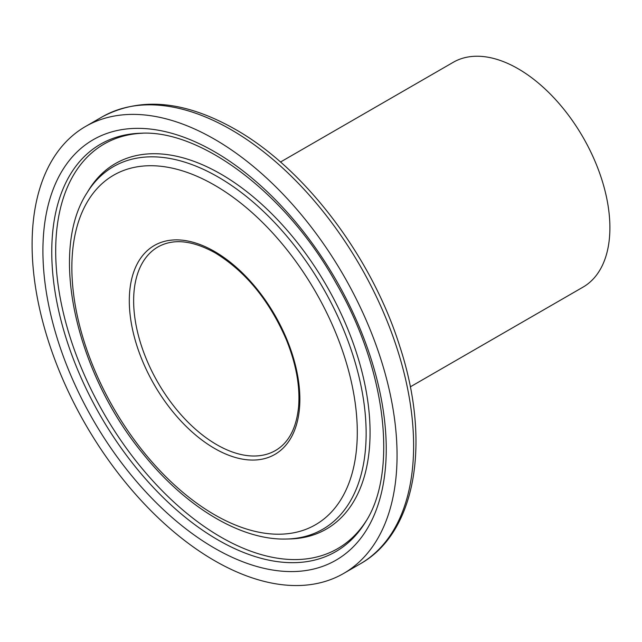<?xml version="1.0" encoding="UTF-8"?>
<svg xmlns="http://www.w3.org/2000/svg" width="642" height="642" viewBox="0 0 642 642"><rect width="100%" height="100%" fill="white"/><g stroke="black" fill="none" stroke-linecap="round" stroke-linejoin="round"><path stroke-width="0.96" d="M32.1 244.618A258.068 149 -120 0 0 144.747 504.323A258.068 149 -120 0 0 343.614 573.466A258.068 149 -120 0 0 343.614 275.474A258.068 149 -120 0 0 85.546 126.474A258.068 149 -120 0 0 32.1 244.618M410.294 386.861L583.016 287.135A129.804 74.937 -120 0 0 583.016 137.26A129.804 74.937 -120 0 0 453.22 62.314L280.49 162.033M214.58 548.188A242.764 140.165 -120 0 0 363.244 336.689A242.764 140.165 -120 0 0 65.917 165.026A242.764 140.165 -120 0 0 214.58 548.188M218.103 540.01A235.245 135.815 60 0 1 51.761 251.905A235.245 135.815 60 0 1 141.216 133.223C201.652 129.885 287.175 194.237 336.536 283.908C386.548 370.233 397.791 472.448 365.603 521.89A235.245 135.815 60 0 1 218.103 540.01M142.845 133.199A233.584 134.86 -120 0 0 55.694 250.982A233.584 134.86 -120 0 0 180.643 508.111A233.584 134.86 -120 0 0 366.446 520.485M214.58 185.177A201.829 116.523 60 0 1 338.173 503.721A201.829 116.523 60 0 1 90.987 361.013A201.829 116.523 60 0 1 214.58 185.177M218.103 176.999A209.356 120.873 -120 0 0 86.839 193.13C48.567 252.065 76.262 373.211 143.302 454.095C185.875 507.076 240.846 540.492 286.533 539.023A209.356 120.873 -120 0 0 361.887 390.272A209.356 120.873 -120 0 0 218.103 176.999M286.533 539.023L289.831 538.943A211.009 121.828 -120 0 0 365.779 389.012A211.009 121.828 -120 0 0 220.864 174.054A211.009 121.828 -120 0 0 88.556 190.313L86.839 193.13M214.58 251.495A120.6 69.633 -120 0 0 140.726 356.567A120.6 69.633 -120 0 0 288.435 441.848A120.6 69.633 -120 0 0 214.58 251.495M360.162 563.909A258.068 149 -120 0 0 399.725 357.113A258.068 149 -120 0 0 231.128 129.7A258.068 149 -120 0 0 102.094 116.924C140.357 96.557 184.736 100.682 235.221 129.299C305.054 168.766 371.822 257.089 399.805 346.439C431.127 441.624 416.433 532.515 360.162 563.909L343.614 573.466M133.64 300.737A117.534 67.859 -120 0 0 184.944 419.017A117.534 67.859 -120 0 0 275.514 450.507C288.836 442.683 296.54 427.949 298.634 406.314C300.151 385.818 296.002 363.484 286.18 339.313C269.167 300.231 245.509 271.43 215.214 252.9C192.448 240.317 173.364 238.326 157.98 246.929A117.534 67.859 -120 0 0 133.64 300.737M102.094 116.924L85.546 126.474"/></g></svg>
